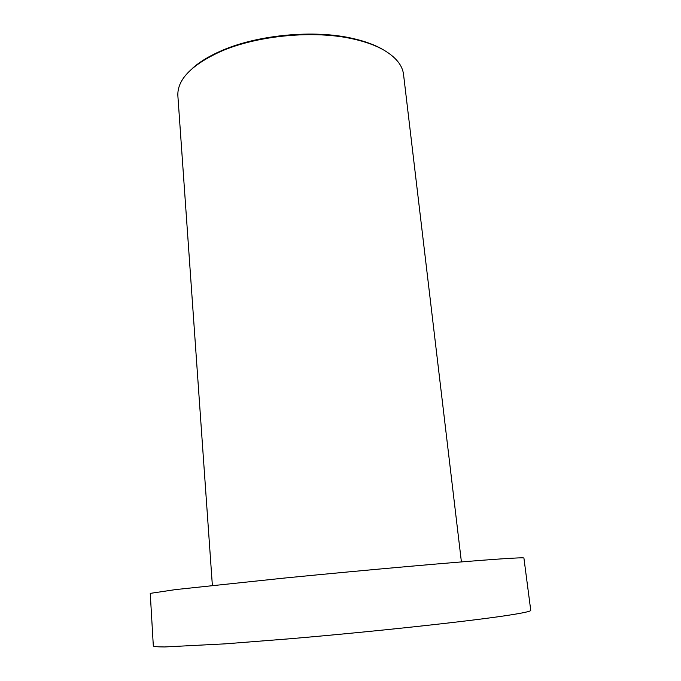 <?xml version="1.0" encoding="UTF-8"?>
<svg xmlns="http://www.w3.org/2000/svg" width="681" height="681" viewBox="0 0 681 681"><rect width="100%" height="100%" fill="white"/><g stroke="black" fill="none" stroke-linecap="round" stroke-linejoin="round"><path stroke-width="1.02" d="M192.17 68.577C199.269 62.116 208.812 56.259 220.806 51.007C257.12 34.774 314.264 29.377 352.979 38.511C364.769 41.192 374.627 44.793 382.535 49.313M461.403 561.91L403.544 74.459C402.462 65.316 395.865 57.178 383.769 50.053C375.776 45.482 365.808 41.847 353.873 39.132C314.69 29.896 256.797 35.369 220.04 51.782C191.165 65.18 177.103 79.847 177.869 95.791L212.37 585.456M500.382 558.948C462.442 561.485 368.37 569.759 284.862 578.016L175.621 589.584L150.246 593.372L153.327 646.022C154.136 646.618 157.932 646.924 164.725 646.95L225.377 643.834L289.995 638.761C374.584 631.551 469.584 621.217 507.507 615.394C523.263 612.977 531.01 611.3 530.754 610.346L523.91 558.045C523.978 557.586 516.138 557.884 500.382 558.948M220.806 51.007L220.04 51.782M352.979 38.511L353.873 39.132"/></g></svg>
